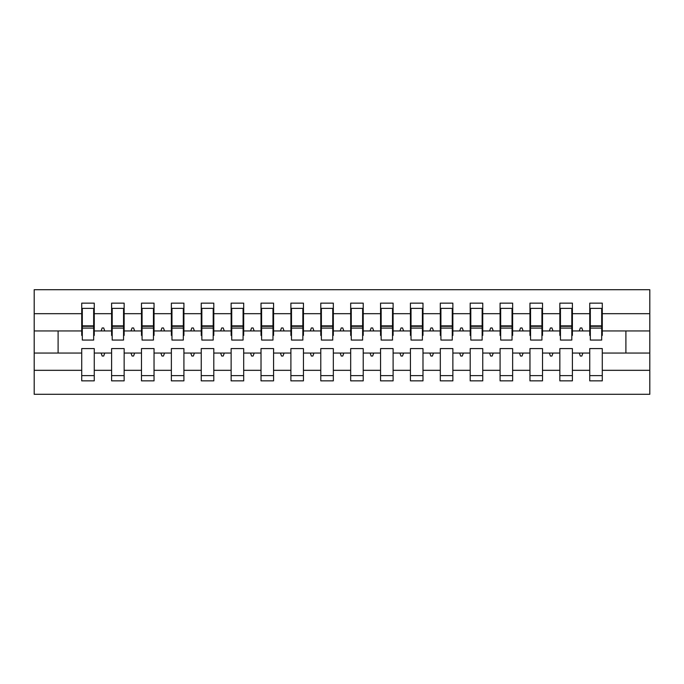 <?xml version="1.0" encoding="UTF-8"?>
<svg xmlns="http://www.w3.org/2000/svg" width="684" height="684" viewBox="0 0 684 684"><rect width="100%" height="100%" fill="white"/><g stroke="black" fill="none" stroke-linecap="round" stroke-linejoin="round"><path stroke-width="1.03" d="M589.736 370.318L572.405 370.318L572.405 348.575L559.854 348.575L559.854 370.318L542.515 370.318L542.515 348.575L529.963 348.575L529.963 370.318L512.632 370.318L512.632 348.575L500.081 348.575L500.081 370.318L482.75 370.318L482.75 348.575L470.199 348.575L470.199 370.318L452.868 370.318L452.868 348.575L440.316 348.575L440.316 370.318L422.986 370.318L422.986 348.575L410.434 348.575L410.434 370.318L393.103 370.318L393.103 348.575L380.552 348.575L380.552 370.318L363.221 370.318L363.221 348.575L350.67 348.575L350.67 370.318L333.33 370.318L333.33 348.575L320.779 348.575L320.779 370.318L303.448 370.318L303.448 348.575L290.897 348.575L290.897 370.318L273.566 370.318L273.566 348.575L261.014 348.575L261.014 370.318L243.684 370.318L243.684 348.575L231.132 348.575L231.132 370.318L213.801 370.318L213.801 348.575L201.25 348.575L201.25 370.318L183.919 370.318L183.919 348.575L171.368 348.575L171.368 370.318L154.037 370.318L154.037 348.575L141.485 348.575L141.485 370.318L124.146 370.318L124.146 348.575L111.595 348.575L111.595 353.055L94.264 353.055L94.264 348.575L81.712 348.575L81.712 370.318L34.2 370.318L34.2 394.3L649.8 394.3L649.8 370.318L602.288 370.318L602.288 380.851L589.736 380.851L589.736 353.055L579.237 353.055L580.323 356.048L581.819 356.048L582.905 353.055M602.288 370.318L602.288 348.575L589.736 348.575L589.736 353.055M649.8 370.318L649.8 330.945L602.288 330.945L602.288 303.149L589.736 303.149L589.736 313.682L572.405 313.682L572.405 335.425L571.807 335.425M590.335 335.425L589.736 335.425L589.736 313.682M559.854 370.318L559.854 380.851L572.405 380.851L572.405 370.318M572.405 313.682L572.405 303.149L559.854 303.149L559.854 313.682L542.515 313.682L542.515 335.425L541.925 335.425M560.452 335.425L559.854 335.425L559.854 313.682M529.963 370.318L529.963 380.851L542.515 380.851L542.515 370.318M542.515 313.682L542.515 303.149L529.963 303.149L529.963 313.682L512.632 313.682L512.632 335.425L512.034 335.425M530.562 335.425L529.963 335.425L529.963 313.682M500.081 370.318L500.081 380.851L512.632 380.851L512.632 370.318M512.632 313.682L512.632 303.149L500.081 303.149L500.081 313.682L482.75 313.682L482.75 335.425L482.152 335.425M500.679 335.425L500.081 335.425L500.081 313.682M470.199 370.318L470.199 380.851L482.75 380.851L482.75 370.318M482.75 313.682L482.75 303.149L470.199 303.149L470.199 313.682L452.868 313.682L452.868 335.425L452.269 335.425M470.797 335.425L470.199 335.425L470.199 313.682M440.316 370.318L440.316 380.851L452.868 380.851L452.868 370.318M452.868 313.682L452.868 303.149L440.316 303.149L440.316 313.682L422.986 313.682L422.986 335.425L422.387 335.425M440.915 335.425L440.316 335.425L440.316 313.682M410.434 370.318L410.434 380.851L422.986 380.851L422.986 370.318M422.986 313.682L422.986 303.149L410.434 303.149L410.434 313.682L393.103 313.682L393.103 335.425L392.505 335.425M411.033 335.425L410.434 335.425L410.434 313.682M380.552 370.318L380.552 380.851L393.103 380.851L393.103 370.318M393.103 313.682L393.103 303.149L380.552 303.149L380.552 313.682L363.221 313.682L363.221 335.425L362.623 335.425M381.15 335.425L380.552 335.425L380.552 313.682M350.67 370.318L350.67 380.851L363.221 380.851L363.221 370.318M363.221 313.682L363.221 303.149L350.67 303.149L350.67 313.682L333.33 313.682L333.33 335.425L332.74 335.425M351.26 335.425L350.67 335.425L350.67 313.682M320.779 370.318L320.779 380.851L333.33 380.851L333.33 370.318M333.33 313.682L333.33 303.149L320.779 303.149L320.779 313.682L303.448 313.682L303.448 335.425L302.85 335.425M321.377 335.425L320.779 335.425L320.779 313.682M290.897 370.318L290.897 380.851L303.448 380.851L303.448 370.318M303.448 313.682L303.448 303.149L290.897 303.149L290.897 313.682L273.566 313.682L273.566 335.425L272.967 335.425M291.495 335.425L290.897 335.425L290.897 313.682M261.014 370.318L261.014 380.851L273.566 380.851L273.566 370.318M273.566 313.682L273.566 303.149L261.014 303.149L261.014 313.682L243.684 313.682L243.684 335.425L243.085 335.425M261.613 335.425L261.014 335.425L261.014 313.682M231.132 370.318L231.132 380.851L243.684 380.851L243.684 370.318M243.684 313.682L243.684 303.149L231.132 303.149L231.132 313.682L213.801 313.682L213.801 335.425L213.203 335.425M231.731 335.425L231.132 335.425L231.132 313.682M201.25 370.318L201.25 380.851L213.801 380.851L213.801 370.318M213.801 313.682L213.801 303.149L201.25 303.149L201.25 313.682L183.919 313.682L183.919 335.425L183.321 335.425M201.848 335.425L201.25 335.425L201.25 313.682M171.368 370.318L171.368 380.851L183.919 380.851L183.919 370.318M183.919 313.682L183.919 303.149L171.368 303.149L171.368 313.682L154.037 313.682L154.037 335.425L153.438 335.425M171.966 335.425L171.368 335.425L171.368 313.682M141.485 370.318L141.485 380.851L154.037 380.851L154.037 370.318M154.037 313.682L154.037 303.149L141.485 303.149L141.485 313.682L124.146 313.682L124.146 335.425L123.547 335.425M142.075 335.425L141.485 335.425L141.485 313.682M124.146 370.318L124.146 380.851L111.595 380.851L111.595 353.055M124.146 313.682L124.146 303.149L111.595 303.149L111.595 313.682L94.264 313.682L94.264 303.149L81.712 303.149L81.712 313.682L34.2 313.682L34.2 289.7L649.8 289.7L649.8 313.682L602.288 313.682M112.193 335.425L111.595 335.425L111.595 313.682M81.712 370.318L81.712 380.851L94.264 380.851L94.264 353.055M82.311 335.425L81.712 335.425L81.712 313.682M602.288 330.945L602.288 335.425L601.689 335.425M111.595 370.318L94.264 370.318M579.237 353.055L572.405 353.055M589.736 330.945L582.905 330.945L581.819 327.952L580.323 327.952L579.237 330.945L572.405 330.945M579.237 330.945L582.905 330.945M549.346 353.055L550.44 356.048L551.928 356.048L553.023 353.055L542.515 353.055M559.854 353.055L553.023 353.055M559.854 330.945L553.023 330.945L551.928 327.952L550.44 327.952L549.346 330.945L542.515 330.945M549.346 330.945L553.023 330.945M519.464 353.055L520.55 356.048L522.046 356.048L523.132 353.055L512.632 353.055M529.963 353.055L523.132 353.055M529.963 330.945L523.132 330.945L522.046 327.952L520.55 327.952L519.464 330.945L512.632 330.945M519.464 330.945L523.132 330.945M489.582 353.055L490.667 356.048L492.164 356.048L493.249 353.055L482.75 353.055M500.081 353.055L493.249 353.055M500.081 330.945L493.249 330.945L492.164 327.952L490.667 327.952L489.582 330.945L482.75 330.945M489.582 330.945L493.249 330.945M459.699 353.055L460.785 356.048L462.281 356.048L463.367 353.055L452.868 353.055M470.199 353.055L463.367 353.055M470.199 330.945L463.367 330.945L462.281 327.952L460.785 327.952L459.699 330.945L452.868 330.945M459.699 330.945L463.367 330.945M429.817 353.055L430.903 356.048L432.399 356.048L433.485 353.055L422.986 353.055M440.316 353.055L433.485 353.055M440.316 330.945L433.485 330.945L432.399 327.952L430.903 327.952L429.817 330.945L422.986 330.945M429.817 330.945L433.485 330.945M399.935 353.055L401.021 356.048L402.517 356.048L403.603 353.055L393.103 353.055M410.434 353.055L403.603 353.055M410.434 330.945L403.603 330.945L402.517 327.952L401.021 327.952L399.935 330.945L393.103 330.945M399.935 330.945L403.603 330.945M370.053 353.055L371.138 356.048L372.635 356.048L373.721 353.055L363.221 353.055M380.552 353.055L373.721 353.055M380.552 330.945L373.721 330.945L372.635 327.952L371.138 327.952L370.053 330.945L363.221 330.945M370.053 330.945L373.721 330.945M340.162 353.055L341.256 356.048L342.744 356.048L343.838 353.055L333.33 353.055M350.67 353.055L343.838 353.055M350.67 330.945L343.838 330.945L342.744 327.952L341.256 327.952L340.162 330.945L333.33 330.945M340.162 330.945L343.838 330.945M310.279 353.055L311.365 356.048L312.862 356.048L313.947 353.055L303.448 353.055M320.779 353.055L313.947 353.055M320.779 330.945L313.947 330.945L312.862 327.952L311.365 327.952L310.279 330.945L303.448 330.945M310.279 330.945L313.947 330.945M280.397 353.055L281.483 356.048L282.979 356.048L284.065 353.055L273.566 353.055M290.897 353.055L284.065 353.055M290.897 330.945L284.065 330.945L282.979 327.952L281.483 327.952L280.397 330.945L273.566 330.945M280.397 330.945L284.065 330.945M250.515 353.055L251.601 356.048L253.097 356.048L254.183 353.055L243.684 353.055M261.014 353.055L254.183 353.055M261.014 330.945L254.183 330.945L253.097 327.952L251.601 327.952L250.515 330.945L243.684 330.945M250.515 330.945L254.183 330.945M220.633 353.055L221.719 356.048L223.215 356.048L224.301 353.055L213.801 353.055M231.132 353.055L224.301 353.055M231.132 330.945L224.301 330.945L223.215 327.952L221.719 327.952L220.633 330.945L213.801 330.945M220.633 330.945L224.301 330.945M190.75 353.055L191.836 356.048L193.333 356.048L194.418 353.055L183.919 353.055M201.25 353.055L194.418 353.055M201.25 330.945L194.418 330.945L193.333 327.952L191.836 327.952L190.75 330.945L183.919 330.945M190.75 330.945L194.418 330.945M160.868 353.055L161.954 356.048L163.45 356.048L164.536 353.055L154.037 353.055M171.368 353.055L164.536 353.055M171.368 330.945L164.536 330.945L163.45 327.952L161.954 327.952L160.868 330.945L154.037 330.945M160.868 330.945L164.536 330.945M130.977 353.055L132.072 356.048L133.56 356.048L134.654 353.055L124.146 353.055M141.485 353.055L134.654 353.055M141.485 330.945L134.654 330.945L133.56 327.952L132.072 327.952L130.977 330.945L124.146 330.945M130.977 330.945L134.654 330.945M101.095 353.055L102.181 356.048L103.677 356.048L104.763 353.055M111.595 330.945L104.763 330.945L103.677 327.952L102.181 327.952L101.095 330.945L94.264 330.945L94.264 313.682M101.095 330.945L104.763 330.945M94.264 330.945L94.264 335.425L93.665 335.425M81.712 353.055L34.2 353.055L34.2 313.682M34.2 370.318L34.2 353.055M81.712 330.945L34.2 330.945M649.8 330.945L649.8 313.682M58.106 353.055L58.106 330.945M625.894 330.945L625.894 353.055L602.288 353.055M649.8 353.055L625.894 353.055M81.712 308.381L82.311 308.381L81.712 308.381M82.311 328.106L82.311 308.381L94.264 308.381L93.665 308.381L93.665 340.059L82.311 340.059L82.311 328.106L93.665 328.106M81.712 375.619L94.264 375.619M111.595 308.381L112.193 308.381L111.595 308.381M112.193 328.106L112.193 308.381L124.146 308.381L123.547 308.381L123.547 340.059L112.193 340.059L112.193 328.106L123.547 328.106M111.595 375.619L124.146 375.619M141.485 308.381L142.075 308.381L141.485 308.381M142.075 328.106L142.075 308.381L154.037 308.381L153.438 308.381L153.438 340.059L142.075 340.059L142.075 328.106L153.438 328.106M141.485 375.619L154.037 375.619M171.368 308.381L171.966 308.381L171.368 308.381M171.966 328.106L171.966 308.381L183.919 308.381L183.321 308.381L183.321 340.059L171.966 340.059L171.966 328.106L183.321 328.106M171.368 375.619L183.919 375.619M201.25 308.381L201.848 308.381L201.25 308.381M201.848 328.106L201.848 308.381L213.801 308.381L213.203 308.381L213.203 340.059L201.848 340.059L201.848 328.106L213.203 328.106M201.25 375.619L213.801 375.619M231.132 308.381L231.731 308.381L231.132 308.381M231.731 328.106L231.731 308.381L243.684 308.381L243.085 308.381L243.085 340.059L231.731 340.059L231.731 328.106L243.085 328.106M231.132 375.619L243.684 375.619M261.014 308.381L261.613 308.381L261.014 308.381M261.613 328.106L261.613 308.381L273.566 308.381L272.967 308.381L272.967 340.059L261.613 340.059L261.613 328.106L272.967 328.106M261.014 375.619L273.566 375.619M290.897 308.381L291.495 308.381L290.897 308.381M291.495 328.106L291.495 308.381L303.448 308.381L302.85 308.381L302.85 340.059L291.495 340.059L291.495 328.106L302.85 328.106M290.897 375.619L303.448 375.619M320.779 308.381L321.377 308.381L320.779 308.381M321.377 328.106L321.377 308.381L333.33 308.381L332.74 308.381L332.74 340.059L321.377 340.059L321.377 328.106L332.74 328.106M320.779 375.619L333.33 375.619M350.67 308.381L351.26 308.381L350.67 308.381M351.26 328.106L351.26 308.381L363.221 308.381L362.623 308.381L362.623 340.059L351.26 340.059L351.26 328.106L362.623 328.106M350.67 375.619L363.221 375.619M380.552 308.381L381.15 308.381L380.552 308.381M381.15 328.106L381.15 308.381L393.103 308.381L392.505 308.381L392.505 340.059L381.15 340.059L381.15 328.106L392.505 328.106M380.552 375.619L393.103 375.619M410.434 308.381L411.033 308.381L410.434 308.381M411.033 328.106L411.033 308.381L422.986 308.381L422.387 308.381L422.387 340.059L411.033 340.059L411.033 328.106L422.387 328.106M410.434 375.619L422.986 375.619M440.316 308.381L440.915 308.381L440.316 308.381M440.915 328.106L440.915 308.381L452.868 308.381L452.269 308.381L452.269 340.059L440.915 340.059L440.915 328.106L452.269 328.106M440.316 375.619L452.868 375.619M470.199 308.381L470.797 308.381L470.199 308.381M470.797 328.106L470.797 308.381L482.75 308.381L482.152 308.381L482.152 340.059L470.797 340.059L470.797 328.106L482.152 328.106M470.199 375.619L482.75 375.619M500.081 308.381L500.679 308.381L500.081 308.381M500.679 328.106L500.679 308.381L512.632 308.381L512.034 308.381L512.034 340.059L500.679 340.059L500.679 328.106L512.034 328.106M500.081 375.619L512.632 375.619M529.963 308.381L530.562 308.381L529.963 308.381M530.562 328.106L530.562 308.381L542.515 308.381L541.925 308.381L541.925 340.059L530.562 340.059L530.562 328.106L541.925 328.106M529.963 375.619L542.515 375.619M559.854 308.381L560.452 308.381L559.854 308.381M560.452 328.106L560.452 308.381L572.405 308.381L571.807 308.381L571.807 340.059L560.452 340.059L560.452 328.106L571.807 328.106M559.854 375.619L572.405 375.619M589.736 308.381L590.335 308.381L589.736 308.381M590.335 328.106L590.335 308.381L602.288 308.381L601.689 308.381L601.689 340.059L590.335 340.059L590.335 328.106L601.689 328.106M589.736 375.619L602.288 375.619M93.665 315.854L94.264 315.854M81.712 315.854L82.311 315.854M82.311 326.311L93.665 326.311M123.547 315.854L124.146 315.854M111.595 315.854L112.193 315.854M112.193 326.311L123.547 326.311M153.438 315.854L154.037 315.854M141.485 315.854L142.075 315.854M142.075 326.311L153.438 326.311M183.321 315.854L183.919 315.854M171.368 315.854L171.966 315.854M171.966 326.311L183.321 326.311M213.203 315.854L213.801 315.854M201.25 315.854L201.848 315.854M201.848 326.311L213.203 326.311M243.085 315.854L243.684 315.854M231.132 315.854L231.731 315.854M231.731 326.311L243.085 326.311M272.967 315.854L273.566 315.854M261.014 315.854L261.613 315.854M261.613 326.311L272.967 326.311M302.85 315.854L303.448 315.854M290.897 315.854L291.495 315.854M291.495 326.311L302.85 326.311M332.74 315.854L333.33 315.854M320.779 315.854L321.377 315.854M321.377 326.311L332.74 326.311M362.623 315.854L363.221 315.854M350.67 315.854L351.26 315.854M351.26 326.311L362.623 326.311M392.505 315.854L393.103 315.854M380.552 315.854L381.15 315.854M381.15 326.311L392.505 326.311M422.387 315.854L422.986 315.854M410.434 315.854L411.033 315.854M411.033 326.311L422.387 326.311M452.269 315.854L452.868 315.854M440.316 315.854L440.915 315.854M440.915 326.311L452.269 326.311M482.152 315.854L482.75 315.854M470.199 315.854L470.797 315.854M470.797 326.311L482.152 326.311M512.034 315.854L512.632 315.854M500.081 315.854L500.679 315.854M500.679 326.311L512.034 326.311M541.925 315.854L542.515 315.854M529.963 315.854L530.562 315.854M530.562 326.311L541.925 326.311M571.807 315.854L572.405 315.854M559.854 315.854L560.452 315.854M560.452 326.311L571.807 326.311M601.689 315.854L602.288 315.854M589.736 315.854L590.335 315.854M590.335 326.311L601.689 326.311M82.311 325.858L93.665 325.858M112.193 325.858L123.547 325.858M142.075 325.858L153.438 325.858M171.966 325.858L183.321 325.858M201.848 325.858L213.203 325.858M231.731 325.858L243.085 325.858M261.613 325.858L272.967 325.858M291.495 325.858L302.85 325.858M321.377 325.858L332.74 325.858M351.26 325.858L362.623 325.858M381.15 325.858L392.505 325.858M411.033 325.858L422.387 325.858M440.915 325.858L452.269 325.858M470.797 325.858L482.152 325.858M500.679 325.858L512.034 325.858M530.562 325.858L541.925 325.858M560.452 325.858L571.807 325.858M590.335 325.858L601.689 325.858"/></g></svg>
